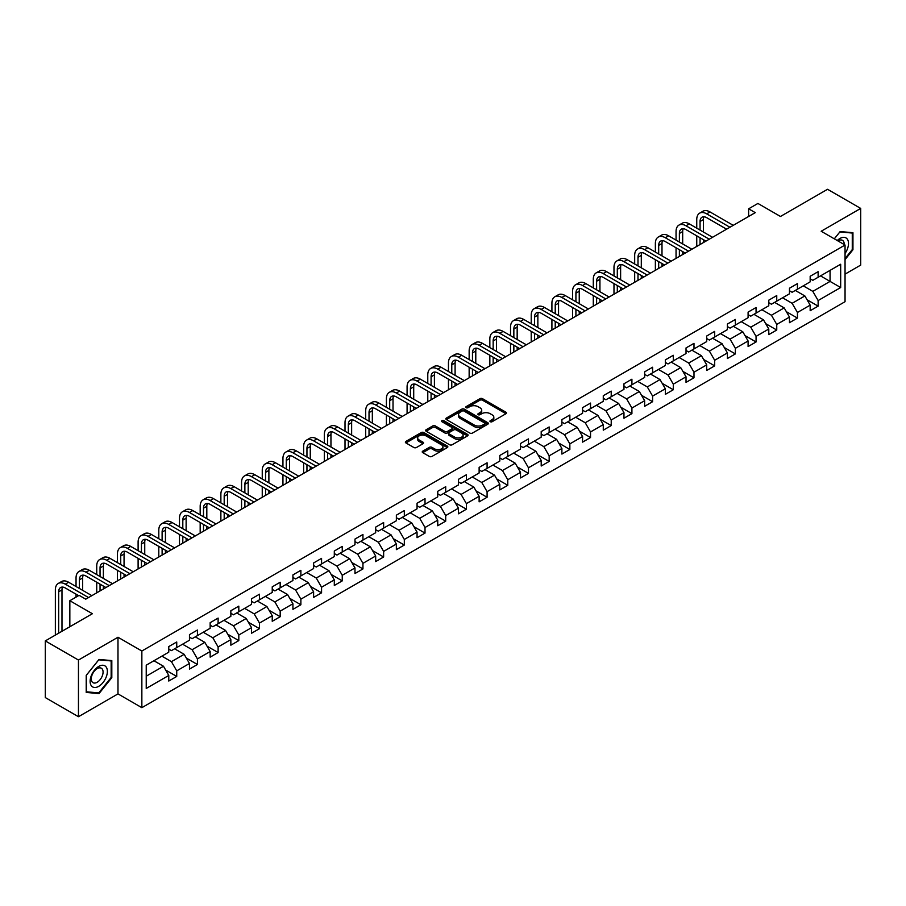 <?xml version="1.0" encoding="UTF-8"?>
<svg xmlns="http://www.w3.org/2000/svg" width="906" height="906" viewBox="0 0 906 906"><rect width="100%" height="100%" fill="white"/><g stroke="black" fill="none" stroke-linecap="round" stroke-linejoin="round"><path stroke-width="1.36" d="M490.305 421.709A1.291 0.747 0 0 0 492.128 421.709L505.956 413.714A1.846 1.065 0 0 0 506.499 412.966A1.846 1.065 0 0 0 505.956 412.219L482.524 398.685A1.846 1.065 0 0 0 479.92 398.685L466.092 406.669A1.291 0.747 0 0 0 467.915 407.723L469.704 406.692A5.889 3.397 0 0 1 478.04 406.692L479.987 407.813A5.889 3.397 0 0 1 481.709 410.225A5.889 3.397 0 0 1 479.987 412.626L478.198 413.657A1.291 0.747 0 0 0 480.021 414.71L481.811 413.68A5.889 3.397 0 0 1 490.146 413.68L492.094 414.812A5.889 3.397 0 0 1 493.827 417.213A5.889 3.397 0 0 1 492.094 419.614L490.305 420.656A1.291 0.747 0 0 0 490.305 421.709L490.305 420.656M422.774 451.143A1.846 1.065 0 0 0 422.23 451.901A1.846 1.065 0 0 0 422.774 452.649L429.342 456.443A1.846 1.065 0 0 0 431.947 456.443L447.315 447.575A1.846 1.065 0 0 0 447.847 446.828A1.846 1.065 0 0 0 447.315 446.069L423.883 432.547A1.846 1.065 0 0 0 421.279 432.547L405.911 441.415A1.846 1.065 0 0 0 405.378 442.162A1.846 1.065 0 0 0 405.911 442.921L413.861 447.507A1.846 1.065 0 0 0 416.454 447.507L423.034 443.702A1.846 1.065 0 0 0 423.578 442.955A1.846 1.065 0 0 0 423.034 442.207L419.093 439.931A4.926 2.843 0 0 1 417.655 437.915A4.926 2.843 0 0 1 420.69 435.288A4.926 2.843 0 0 1 426.058 435.911L441.482 444.812A4.926 2.843 0 0 1 442.932 446.828A4.926 2.843 0 0 1 439.886 449.455A4.926 2.843 0 0 1 434.518 448.832L431.947 447.349A1.846 1.065 0 0 0 429.342 447.349L422.774 451.143L422.774 452.649M845.049 274.133L860.7 265.096L860.7 208.425L827.54 189.286L780.462 216.466L757.914 203.454L748.628 208.81L755.264 212.638L85.753 599.172L79.116 595.344L69.841 600.712L69.841 626.737M78.46 660.055L78.46 716.714L117.984 693.894L117.984 637.235L78.46 660.055L45.3 640.904L92.378 613.724L69.841 600.712M117.984 637.235L141.857 651.018L845.049 245.028L845.049 301.698L141.857 707.677L141.857 651.018M860.7 208.425L821.176 231.245L845.049 245.028M469.829 433.068A1.846 1.065 0 0 0 472.434 433.068L487.802 424.201A1.846 1.065 0 0 0 488.334 423.453A1.846 1.065 0 0 0 487.802 422.694L464.37 409.172A1.846 1.065 0 0 0 461.766 409.172L446.398 418.04A1.846 1.065 0 0 0 445.865 418.787A1.846 1.065 0 0 0 446.398 419.546L469.829 433.068M442.422 421.981A1.291 0.747 0 0 1 443.736 422.162L467.53 435.899L452.196 444.755A1.846 1.065 0 0 1 449.591 444.755L426.16 431.233L432.728 427.462L432.728 425.933L426.16 429.727A1.846 1.065 0 0 0 425.616 430.475A1.846 1.065 0 0 0 426.16 431.233L426.16 429.727M432.728 427.462A1.846 1.065 0 0 1 435.333 427.462L435.333 425.933A1.846 1.065 0 0 0 432.728 425.933M435.333 425.933L444.835 431.415A1.846 1.065 0 0 0 447.439 431.415L451.8 428.9A1.846 1.065 0 0 0 452.343 428.153A1.846 1.065 0 0 0 451.8 427.394L441.913 421.686A1.291 0.747 0 0 1 443.736 420.633L467.553 434.382A1.846 1.065 0 0 1 468.096 435.14A1.846 1.065 0 0 1 467.553 435.888L467.553 434.382M78.46 716.714L45.3 697.575L45.3 640.904M165.662 670.044L176.738 676.442L176.738 670.848L189.467 663.498L189.467 669.092L197.429 664.494L197.429 658.9L210.158 651.55L210.158 657.144L218.12 652.547L218.12 646.963L230.849 639.602L230.849 645.197L238.81 640.599L238.81 635.015L251.54 627.665L251.54 633.249L259.49 628.662L259.49 623.068L272.23 615.718L272.23 621.301L280.18 616.714L280.18 611.12L292.921 603.77L292.921 609.364L300.871 604.766L300.871 599.172L313.612 591.822L313.612 597.416L321.562 592.818L321.562 587.235L334.303 579.885L334.303 585.469L342.253 580.871L342.253 575.287L354.982 567.937L354.982 573.521L362.944 568.934L362.944 563.339L375.673 555.99L375.673 561.584L383.634 556.986L383.634 551.392L396.364 544.042L396.364 549.636L404.325 545.038L404.325 539.455L417.054 532.094L417.054 537.688L425.016 533.09L425.016 527.507L437.745 520.157L437.745 525.74L445.707 521.154L445.707 515.559L458.436 508.209L458.436 513.804L466.397 509.206L466.397 503.611L479.127 496.262L479.127 501.856L487.088 497.258L487.088 491.664L499.818 484.314L499.818 489.908L507.779 485.31L507.779 479.727L520.508 472.377L520.508 477.96L528.47 473.374L528.47 467.779L541.199 460.429L541.199 466.012L549.161 461.426L549.161 455.831L561.89 448.481L561.89 454.076L569.851 449.478L569.851 443.883L582.581 436.533L582.581 442.128L590.531 437.53L590.531 431.947L603.271 424.597L603.271 430.18L611.222 425.582L611.222 419.999L623.962 412.649L623.962 418.232L631.912 413.646L631.912 408.051L644.653 400.701L644.653 406.296L652.603 401.698L652.603 396.103L665.344 388.753L665.344 394.348L673.294 389.75L673.294 384.167L686.023 376.805L686.023 382.4L693.985 377.802L693.985 372.219L706.714 364.869L706.714 370.452L714.675 365.865L714.675 360.271L727.405 352.921L727.405 358.516L735.366 353.918L735.366 348.323L748.096 340.973L748.096 346.568L756.057 341.97L756.057 336.375L768.786 329.025L768.786 334.62L776.748 330.022L776.748 324.439L789.477 317.089L789.477 322.672L797.439 318.085L797.439 312.491L810.168 305.141L810.168 310.724L818.129 306.137L818.129 300.543L840.677 287.53L840.677 264.246L830.066 270.373L830.066 281.404L840.677 287.53M176.738 676.442L168.776 681.029L168.776 675.446L146.228 688.458L146.228 665.185L168.776 652.161L168.776 646.578L176.738 641.98L176.738 647.575L189.467 640.225L189.467 634.63L197.429 630.032L197.429 635.627L210.158 628.277L210.158 622.682L218.12 618.085L218.12 623.679L230.849 616.329L230.849 610.735L238.81 606.148L238.81 611.731L251.54 604.381L251.54 598.798L259.49 594.2L259.49 599.795L272.23 592.433L272.23 586.85L280.18 582.252L280.18 587.847L292.921 580.497L292.921 574.902L300.871 570.304L300.871 575.899L313.612 568.549L313.612 562.954L321.562 558.368L321.562 563.951L334.303 556.601L334.303 551.018L342.253 546.42L342.253 552.003L354.982 544.653L354.982 539.07L362.944 534.472L362.944 540.067L375.673 532.717L375.673 527.122L383.634 522.524L383.634 528.119L396.364 520.769L396.364 515.174L404.325 510.588L404.325 516.171L417.054 508.821L417.054 503.226L425.016 498.64L425.016 504.223L437.745 496.873L437.745 491.29L445.707 486.692L445.707 492.286L458.436 484.925L458.436 479.342L466.397 474.744L466.397 480.339L479.127 472.989L479.127 467.394L487.088 462.796L487.088 468.391L499.818 461.041L499.818 455.446L507.779 450.86L507.779 456.443L520.508 449.093L520.508 443.51L528.47 438.912L528.47 444.495L541.199 437.145L541.199 431.562L549.161 426.964L549.161 432.558L561.89 425.208L561.89 419.614L569.851 415.016L569.851 420.611L582.581 413.261L582.581 407.666L590.531 403.079L590.531 408.663L603.271 401.313L603.271 395.718L611.222 391.132L611.222 396.715L623.962 389.365L623.962 383.782L631.912 379.184L631.912 384.778L644.653 377.428L644.653 371.834L652.603 367.236L652.603 372.83L665.344 365.48L665.344 359.886L673.294 355.288L673.294 360.882L686.023 353.533L686.023 347.938L693.985 343.351L693.985 348.935L706.714 341.585L706.714 336.001L714.675 331.403L714.675 336.998L727.405 329.637L727.405 324.054L735.366 319.456L735.366 325.05L748.096 317.7L748.096 312.106L756.057 307.508L756.057 313.102L768.786 305.752L768.786 300.158L776.748 295.571L776.748 301.154L789.477 293.804L789.477 288.221L797.439 283.623L797.439 289.207L810.168 281.857L810.168 276.273L818.129 271.675L818.129 277.27L840.677 264.246M174.609 648.798L184.167 654.313L171.427 661.663L161.88 656.148M168.776 649.104L171.427 650.633L176.738 647.575M171.427 661.663L176.738 670.848M184.167 654.313L189.467 663.498M195.3 636.85L204.847 642.365L192.117 649.715L182.57 644.2M189.467 637.156L192.117 638.685L197.429 635.627M192.117 649.715L197.429 658.9M204.847 642.365L210.158 651.55M215.99 624.902L225.537 630.417L212.808 637.767L203.261 632.252M210.158 625.208L212.808 626.748L218.12 623.679M212.808 637.767L218.12 646.963M225.537 630.417L230.849 639.602M236.681 612.954L246.228 618.47L233.499 625.82L223.952 620.316M230.849 613.271L233.499 614.8L238.81 611.731M233.499 625.82L238.81 635.015M246.228 618.47L251.54 627.665M257.372 601.018L266.919 606.533L254.19 613.883L244.643 608.368M251.54 601.324L254.19 602.852L259.49 599.795M254.19 613.883L259.49 623.068M266.919 606.533L272.23 615.718M278.063 589.07L287.61 594.585L274.88 601.935L265.333 596.42M272.23 589.376L274.88 590.905L280.18 587.847M274.88 601.935L280.18 611.12M287.61 594.585L292.921 603.77M298.754 577.122L308.3 582.637L295.571 589.987L286.024 584.472M292.921 577.428L295.571 578.957L300.871 575.899M295.571 589.987L300.871 599.172M308.3 582.637L313.612 591.822M319.444 565.174L328.991 570.689L316.262 578.039L306.715 572.524M313.612 565.48L316.262 567.02L321.562 563.951M316.262 578.039L321.562 587.235M328.991 570.689L334.303 579.885M340.135 553.238L349.682 558.742L336.953 566.103L327.406 560.587M334.303 553.543L336.953 555.072L342.253 552.003M336.953 566.103L342.253 575.287M349.682 558.742L354.982 567.937M360.826 541.29L370.373 546.805L357.644 554.155L348.085 548.64M354.982 541.595L357.644 543.124L362.944 540.067M357.644 554.155L362.944 563.339M370.373 546.805L375.673 555.99M381.517 529.342L391.064 534.857L378.334 542.207L368.776 536.692M375.673 529.648L378.334 531.176L383.634 528.119M378.334 542.207L383.634 551.392M391.064 534.857L396.364 544.042M402.207 517.394L411.754 522.909L399.025 530.259L389.467 524.744M396.364 517.7L399.025 519.24L404.325 516.171M399.025 530.259L404.325 539.455M411.754 522.909L417.054 532.094M422.898 505.457L432.445 510.961L419.716 518.311L410.158 512.807M417.054 505.763L419.716 507.292L425.016 504.223M419.716 518.311L425.016 527.507M432.445 510.961L437.745 520.157M443.578 493.51L453.136 499.025L440.395 506.375L430.848 500.859M437.745 493.815L440.395 495.344L445.707 492.286M440.395 506.375L445.707 515.559M453.136 499.025L458.436 508.209M464.268 481.562L473.827 487.077L461.086 494.427L451.539 488.912M458.436 481.867L461.086 483.396L466.397 480.339M461.086 494.427L466.397 503.611M473.827 487.077L479.127 496.262M484.959 469.614L494.517 475.129L481.777 482.479L472.23 476.964M479.127 469.92L481.777 471.448L487.088 468.391M481.777 482.479L487.088 491.664M494.517 475.129L499.818 484.314M505.65 457.666L515.208 463.181L502.468 470.531L492.921 465.027M499.818 457.972L502.468 459.512L507.779 456.443M502.468 470.531L507.779 479.727M515.208 463.181L520.508 472.377M526.341 445.729L535.888 451.233L523.158 458.595L513.611 453.079M520.508 446.035L523.158 447.564L528.47 444.495M523.158 458.595L528.47 467.779M535.888 451.233L541.199 460.429M547.031 433.781L556.578 439.297L543.849 446.647L534.302 441.131M541.199 434.087L543.849 435.616L549.161 432.558M543.849 446.647L549.161 455.831M556.578 439.297L561.89 448.481M567.722 421.834L577.269 427.349L564.54 434.699L554.993 429.184M561.89 422.139L564.54 423.668L569.851 420.611M564.54 434.699L569.851 443.883M577.269 427.349L582.581 436.533M588.413 409.886L597.96 415.401L585.231 422.751L575.684 417.236M582.581 410.192L585.231 411.732L590.531 408.663M585.231 422.751L590.531 431.947M597.96 415.401L603.271 424.597M609.104 397.949L618.651 403.453L605.921 410.803L596.375 405.299M603.271 398.255L605.921 399.784L611.222 396.715M605.921 410.803L611.222 419.999M618.651 403.453L623.962 412.649M629.795 386.001L639.342 391.517L626.612 398.867L617.065 393.351M623.962 386.307L626.612 387.836L631.912 384.778M626.612 398.867L631.912 408.051M639.342 391.517L644.653 400.701M650.485 374.053L660.032 379.569L647.303 386.919L637.756 381.403M644.653 374.359L647.303 375.888L652.603 372.83M647.303 386.919L652.603 396.103M660.032 379.569L665.344 388.753M671.176 362.106L680.723 367.621L667.994 374.971L658.447 369.455M665.344 362.411L667.994 363.952L673.294 360.882M667.994 374.971L673.294 384.167M680.723 367.621L686.023 376.805M691.867 350.158L701.414 355.673L688.685 363.023L679.126 357.519M686.023 350.475L688.685 352.004L693.985 348.935M688.685 363.023L693.985 372.219M701.414 355.673L706.714 364.869M712.558 338.221L722.105 343.736L709.375 351.086L699.817 345.571M706.714 338.527L709.375 340.056L714.675 336.998M709.375 351.086L714.675 360.271M722.105 343.736L727.405 352.921M733.248 326.273L742.795 331.789L730.066 339.138L720.508 333.623M727.405 326.579L730.066 328.108L735.366 325.05M730.066 339.138L735.366 348.323M742.795 331.789L748.096 340.973M753.939 314.325L763.486 319.841L750.746 327.191L741.199 321.675M748.096 314.631L750.746 316.16L756.057 313.102M750.746 327.191L756.057 336.375M763.486 319.841L768.786 329.025M774.619 302.377L784.177 307.893L771.436 315.243L761.889 309.727M768.786 302.683L771.436 304.223L776.748 301.154M771.436 315.243L776.748 324.439M784.177 307.893L789.477 317.089M795.309 290.441L804.868 295.945L792.127 303.306L782.58 297.791M789.477 290.747L792.127 292.276L797.439 289.207M792.127 303.306L797.439 312.491M804.868 295.945L810.168 305.141M820.519 275.888L830.066 281.404L812.818 291.358L803.271 285.843M810.168 278.799L812.818 280.328L818.129 277.27M812.818 291.358L818.129 300.543M117.984 693.894L141.857 707.677M748.628 208.81L748.628 216.466M146.228 676.204L163.476 666.25L153.918 660.746M163.476 666.25L168.776 675.446M807.053 299.739L818.129 306.137M786.363 311.687L797.439 318.085M765.672 323.635L776.748 330.022M744.981 335.571L756.057 341.97M724.29 347.519L735.366 353.918M703.6 359.467L714.675 365.865M682.909 371.415L693.985 377.802M662.218 383.363L673.294 389.75M641.527 395.299L652.603 401.698M620.837 407.247L631.912 413.646M600.157 419.195L611.222 425.582M579.466 431.143L590.531 437.53M558.775 443.079L569.851 449.478M538.085 455.027L549.161 461.426M517.394 466.975L528.47 473.374M496.703 478.923L507.779 485.31M476.012 490.871L487.088 497.258M455.322 502.807L466.397 509.206M434.631 514.755L445.707 521.154M413.94 526.703L425.016 533.09M393.249 538.651L404.325 545.038M372.559 550.588L383.634 556.986M351.868 562.535L362.944 568.934M331.177 574.483L342.253 580.871M310.486 586.431L321.562 592.818M289.795 598.368L300.871 604.766M269.116 610.316L280.18 616.714M248.425 622.263L259.49 628.662M227.734 634.211L238.81 640.599M207.044 646.159L218.12 652.547M186.353 658.096L197.429 664.494M845.049 259.592L852.942 249.773L852.942 232.706L840.145 231.562L834.301 238.822L839.873 231.936L852.274 233.046L852.274 249.58L845.049 258.572M86.217 692.433L99.014 693.577L111.812 677.654L111.812 660.599L99.014 659.455L86.217 675.366L86.217 692.433M852.274 249.388L852.942 249.773M111.155 677.28L111.812 677.654M97.667 692.796L99.014 693.577M490.825 421.89L492.094 421.154A5.889 3.397 0 0 0 493.827 418.742L493.827 417.213M481.709 410.225L481.709 411.754A5.889 3.397 0 0 1 479.987 414.155L478.719 414.891M505.933 413.736L482.524 400.214A1.846 1.065 0 0 0 479.92 400.214L466.601 407.904M487.779 424.212L464.37 410.701A1.846 1.065 0 0 0 461.766 410.701L446.432 419.557M484.54 423.974A1.291 0.747 0 0 0 484.54 422.921L463.974 411.052A1.291 0.747 0 0 0 462.151 411.052L460.271 412.139A5.889 3.397 0 0 0 458.538 414.54A5.889 3.397 0 0 0 460.271 416.953L474.325 425.073A5.889 3.397 0 0 0 482.66 425.073L484.54 423.974L484.54 425.514A1.291 0.747 0 0 0 484.925 424.982L484.925 423.453M458.538 414.54L458.538 416.08A5.889 3.397 0 0 0 460.271 418.481L460.271 416.953M484.54 425.514L482.66 426.601A5.889 3.397 0 0 1 474.325 426.601L460.271 418.481M435.333 427.462L444.835 432.955A1.846 1.065 0 0 0 447.439 432.955L451.8 430.429A1.846 1.065 0 0 0 452.343 429.682L452.343 428.153M454.699 437.111A4.926 2.843 0 0 0 460.067 437.723A4.926 2.843 0 0 0 463.113 435.106A4.926 2.843 0 0 0 461.664 433.091L456.228 429.954A1.846 1.065 0 0 0 453.623 429.954L449.263 432.468A1.846 1.065 0 0 0 448.73 433.227A1.846 1.065 0 0 0 449.263 433.974L454.699 437.111L454.699 438.64A4.926 2.843 0 0 0 460.067 439.263A4.926 2.843 0 0 0 463.113 436.635L463.113 435.106M448.73 433.227L448.73 434.755A1.846 1.065 0 0 0 449.263 435.503L449.263 433.974M454.699 438.64L449.263 435.503M442.932 446.828L442.932 448.357A4.926 2.843 0 0 1 439.886 450.984A4.926 2.843 0 0 1 434.518 450.373L431.947 448.889A1.846 1.065 0 0 0 429.342 448.889L422.796 452.66M417.655 437.915L417.655 439.455A4.926 2.843 0 0 0 419.093 441.46L419.093 439.931M423.011 443.725L419.093 441.46M447.292 447.587L423.883 434.076A1.846 1.065 0 0 0 421.279 434.076L405.933 442.932M696.748 228.165L696.748 219.592A14.066 8.12 60 0 1 699.659 213.148L702.977 211.234A14.066 8.12 60 0 1 710.01 211.936L733.248 225.345M699.659 213.148A14.066 8.12 60 0 1 706.691 213.85L729.93 227.259M726.612 229.184L706.691 217.678A9.377 5.413 -120 0 0 702.003 217.214A9.377 5.413 -120 0 0 700.055 221.506L700.055 230.079M703.962 216.783A9.377 5.413 -120 0 0 703.373 219.592L703.373 231.993M700.055 237.734L700.055 244.507M703.373 239.648L703.373 242.593M696.748 246.421L696.748 235.82M845.049 253.454A12.197 7.044 120 0 0 847.348 249.139A12.197 7.044 120 0 0 846.589 238.346A12.197 7.044 120 0 0 837.246 240.52M851.459 232.57L852.274 233.046M844.199 244.541A8.347 4.824 120 0 0 842.478 240.339A8.347 4.824 120 0 0 837.982 240.951M98.754 686.318A12.197 7.044 120 0 0 107.372 671.38A12.197 7.044 120 0 0 98.754 666.408A12.197 7.044 120 0 0 90.124 681.335A12.197 7.044 120 0 0 98.754 686.318M97.18 682.275A8.347 4.824 120 0 0 102.627 674.913A8.347 4.824 120 0 0 101.347 668.232A8.347 4.824 120 0 0 97.18 668.639A8.347 4.824 120 0 0 91.721 676.001A8.347 4.824 120 0 0 93.001 682.682A8.347 4.824 120 0 0 97.18 682.275M86.353 675.253L98.754 659.828L111.155 660.938L111.155 677.473L98.754 692.897L86.353 691.788L86.319 675.242M110.328 660.463L111.155 660.938M676.057 240.113L676.057 231.54A14.066 8.12 60 0 1 678.968 225.096L682.286 223.182A14.066 8.12 60 0 1 689.319 223.884L712.558 237.293M678.968 225.096A14.066 8.12 60 0 1 686.001 225.798L709.239 239.207M705.921 241.121L686.001 229.626A9.377 5.413 -120 0 0 681.312 229.161A9.377 5.413 -120 0 0 679.375 233.454L679.375 242.027M683.271 228.731A9.377 5.413 -120 0 0 682.682 231.54L682.682 243.941M679.375 249.682L679.375 256.455M682.682 251.596L682.682 254.541M676.057 258.369L676.057 247.768M655.366 252.061L655.366 243.488A14.066 8.12 60 0 1 658.277 237.044L661.595 235.13A14.066 8.12 60 0 1 668.628 235.82L691.867 249.241M658.277 237.044A14.066 8.12 60 0 1 665.31 237.734L688.549 251.155M685.23 253.068L665.31 241.574A9.377 5.413 -120 0 0 660.621 241.109A9.377 5.413 -120 0 0 658.685 245.401L658.685 253.974M662.58 240.668A9.377 5.413 -120 0 0 661.992 243.488L661.992 255.888M658.685 261.63L658.685 268.403M661.992 263.544L661.992 266.489M655.366 270.316L655.366 259.716M634.676 264.008L634.676 255.424A14.066 8.12 60 0 1 637.586 248.991L640.904 247.078A14.066 8.12 60 0 1 647.937 247.768L671.176 261.188M637.586 248.991A14.066 8.12 60 0 1 644.619 249.682L667.858 263.102M664.54 265.016L644.619 253.51A9.377 5.413 -120 0 0 639.93 253.046A9.377 5.413 -120 0 0 637.994 257.338L637.994 265.922M641.89 252.615A9.377 5.413 -120 0 0 641.301 255.424L641.301 267.836M637.994 273.578L637.994 280.339M641.301 275.492L641.301 278.425M634.676 282.253L634.676 271.664M613.985 275.945L613.985 267.372A14.066 8.12 60 0 1 616.895 260.928L620.214 259.014A14.066 8.12 60 0 1 627.246 259.716L650.485 273.136M616.895 260.928A14.066 8.12 60 0 1 623.928 261.63L647.167 275.05M643.849 276.964L623.928 265.458A9.377 5.413 -120 0 0 619.24 264.994A9.377 5.413 -120 0 0 617.303 269.286L617.303 277.859M621.199 264.563A9.377 5.413 -120 0 0 620.621 267.372L620.621 279.773M617.303 285.526L617.303 292.287M620.621 287.44L620.621 290.373M613.985 294.201L613.985 283.612M593.294 287.893L593.294 279.32A14.066 8.12 60 0 1 596.205 272.876L599.523 270.962A14.066 8.12 60 0 1 606.556 271.664L629.795 285.073M596.205 272.876A14.066 8.12 60 0 1 603.237 273.578L626.476 286.987M623.158 288.901L603.237 277.406A9.377 5.413 -120 0 0 598.549 276.942A9.377 5.413 -120 0 0 596.612 281.234L596.612 289.807M600.508 276.511A9.377 5.413 -120 0 0 599.931 279.32L599.931 291.721M596.612 297.462L596.612 304.235M599.931 299.376L599.931 302.321M593.294 306.149L593.294 295.549M572.603 299.841L572.603 291.268A14.066 8.12 60 0 1 575.514 284.824L578.832 282.91A14.066 8.12 60 0 1 585.865 283.612L609.104 297.021M575.514 284.824A14.066 8.12 60 0 1 582.547 285.526L605.786 298.935M602.467 300.849L582.547 289.354A9.377 5.413 -120 0 0 577.858 288.889A9.377 5.413 -120 0 0 575.922 293.182L575.922 301.755M579.829 288.448A9.377 5.413 -120 0 0 579.24 291.268L579.24 303.669M575.922 309.41L575.922 316.183M579.24 311.324L579.24 314.269M572.603 318.097L572.603 307.496M551.913 311.789L551.913 303.204A14.066 8.12 60 0 1 554.823 296.772L558.141 294.858A14.066 8.12 60 0 1 565.174 295.549L588.413 308.969M554.823 296.772A14.066 8.12 60 0 1 561.856 297.462L585.095 310.883M581.777 312.796L561.856 301.29A9.377 5.413 -120 0 0 557.167 300.826A9.377 5.413 -120 0 0 555.231 305.118L555.231 313.703M559.138 300.396A9.377 5.413 -120 0 0 558.549 303.204L558.549 315.616M555.231 321.358L555.231 328.131M558.549 323.272L558.549 326.217M551.913 330.044L551.913 319.444M531.222 323.725L531.222 315.152A14.066 8.12 60 0 1 534.132 308.72L537.451 306.806A14.066 8.12 60 0 1 544.483 307.496L567.722 320.917M534.132 308.72A14.066 8.12 60 0 1 541.176 309.41L564.404 322.83M561.097 324.744L541.176 313.238A9.377 5.413 -120 0 0 536.488 312.774A9.377 5.413 -120 0 0 534.54 317.066L534.54 325.639M538.447 312.344A9.377 5.413 -120 0 0 537.858 315.152L537.858 327.564M534.54 333.306L534.54 340.067M537.858 335.22L537.858 338.153M531.222 341.981L531.222 331.392M510.531 335.673L510.531 327.1A14.066 8.12 60 0 1 513.453 320.656L516.76 318.742A14.066 8.12 60 0 1 523.793 319.444L547.031 332.853M513.453 320.656A14.066 8.12 60 0 1 520.486 321.358L543.713 334.767M540.406 336.681L520.486 325.186A9.377 5.413 -120 0 0 515.797 324.722A9.377 5.413 -120 0 0 513.849 329.014L513.849 337.587M517.756 324.291A9.377 5.413 -120 0 0 517.167 327.1L517.167 339.501M513.849 345.243L513.849 352.015M517.167 347.157L517.167 350.101M510.531 353.929L510.531 343.329M489.84 347.621L489.84 339.048A14.066 8.12 60 0 1 492.762 332.604L496.069 330.69A14.066 8.12 60 0 1 503.102 331.392L526.341 344.801M492.762 332.604A14.066 8.12 60 0 1 499.795 333.306L523.022 346.715M519.716 348.629L499.795 337.134A9.377 5.413 -120 0 0 495.106 336.67A9.377 5.413 -120 0 0 493.158 340.962L493.158 349.535M497.066 336.228A9.377 5.413 -120 0 0 496.477 339.048L496.477 351.449M493.158 357.19L493.158 363.963M496.477 359.104L496.477 362.049M489.84 365.877L489.84 355.277M469.149 359.569L469.149 350.996A14.066 8.12 60 0 1 472.071 344.552L475.378 342.638A14.066 8.12 60 0 1 482.422 343.329L505.65 356.749M472.071 344.552A14.066 8.12 60 0 1 479.104 345.243L502.343 358.663M499.025 360.577L479.104 349.07A9.377 5.413 -120 0 0 474.416 348.606A9.377 5.413 -120 0 0 472.468 352.91L472.468 361.483M476.375 348.176A9.377 5.413 -120 0 0 475.786 350.996L475.786 363.397M472.468 369.138L472.468 375.911M475.786 371.052L475.786 373.997M469.149 377.825L469.149 367.224M448.459 371.517L448.459 362.932A14.066 8.12 60 0 1 451.381 356.5L454.699 354.586A14.066 8.12 60 0 1 461.732 355.277L484.959 368.697M451.381 356.5A14.066 8.12 60 0 1 458.413 357.19L481.652 370.611M478.334 372.525L458.413 361.018A9.377 5.413 -120 0 0 453.725 360.554A9.377 5.413 -120 0 0 451.777 364.846L451.777 373.431M455.684 360.124A9.377 5.413 -120 0 0 455.095 362.932L455.095 375.344M451.777 381.086L451.777 387.847M455.095 383L455.095 385.933M448.459 389.761L448.459 379.172M427.779 383.453L427.779 374.88A14.066 8.12 60 0 1 430.69 368.436L434.008 366.522A14.066 8.12 60 0 1 441.041 367.224L464.268 380.633M430.69 368.436A14.066 8.12 60 0 1 437.723 369.138L460.961 382.559M457.643 384.472L437.723 372.966A9.377 5.413 -120 0 0 433.034 372.502A9.377 5.413 -120 0 0 431.086 376.794L431.086 385.367M434.993 372.072A9.377 5.413 -120 0 0 434.404 374.88L434.404 387.281M431.086 393.023L431.086 399.795M434.404 394.948L434.404 397.881M427.779 401.709L427.779 391.109M407.088 395.401L407.088 386.828A14.066 8.12 60 0 1 409.999 380.384L413.317 378.47A14.066 8.12 60 0 1 420.35 379.172L443.578 392.581M409.999 380.384A14.066 8.12 60 0 1 417.032 381.086L440.271 394.495M436.952 396.409L417.032 384.914A9.377 5.413 -120 0 0 412.343 384.45A9.377 5.413 -120 0 0 410.395 388.742L410.395 397.315M414.302 384.019A9.377 5.413 -120 0 0 413.714 386.828L413.714 399.229M410.395 404.971L410.395 411.743M413.714 406.885L413.714 409.829M407.088 413.657L407.088 403.057M386.398 407.349L386.398 398.776A14.066 8.12 60 0 1 389.308 392.332L392.626 390.418A14.066 8.12 60 0 1 399.659 391.109L422.898 404.529M389.308 392.332A14.066 8.12 60 0 1 396.341 393.023L419.58 406.443M416.262 408.357L396.341 396.862A9.377 5.413 -120 0 0 391.652 396.398A9.377 5.413 -120 0 0 389.705 400.69L389.705 409.263M393.612 395.956A9.377 5.413 -120 0 0 393.023 398.776L393.023 411.177M389.705 416.919L389.705 423.691M393.023 418.832L393.023 421.777M386.398 425.605L386.398 415.005M365.707 419.297L365.707 410.712A14.066 8.12 60 0 1 368.617 404.28L371.936 402.366A14.066 8.12 60 0 1 378.968 403.057L402.207 416.477M368.617 404.28A14.066 8.12 60 0 1 375.65 404.971L398.889 418.391M395.571 420.305L375.65 408.799A9.377 5.413 -120 0 0 370.962 408.334A9.377 5.413 -120 0 0 369.025 412.626L369.025 421.211M372.921 407.904A9.377 5.413 -120 0 0 372.332 410.712L372.332 423.125M369.025 428.866L369.025 435.627M372.332 430.78L372.332 433.714M365.707 437.553L365.707 426.953M345.016 431.233L345.016 422.66A14.066 8.12 60 0 1 347.927 416.228L351.245 414.302A14.066 8.12 60 0 1 358.278 415.005L381.517 428.425M347.927 416.228A14.066 8.12 60 0 1 354.959 416.919L378.198 430.339M374.88 432.253L354.959 420.746A9.377 5.413 -120 0 0 350.271 420.282A9.377 5.413 -120 0 0 348.334 424.574L348.334 433.147M352.23 419.852A9.377 5.413 -120 0 0 351.641 422.66L351.641 435.061M348.334 440.814L348.334 447.575M351.641 442.728L351.641 445.661M345.016 449.489L345.016 438.9M324.325 443.181L324.325 434.608A14.066 8.12 60 0 1 327.236 428.164L330.554 426.25A14.066 8.12 60 0 1 337.587 426.953L360.826 440.361M327.236 428.164A14.066 8.12 60 0 1 334.269 428.866L357.508 442.275M354.189 444.189L334.269 432.694A9.377 5.413 -120 0 0 329.58 432.23A9.377 5.413 -120 0 0 327.644 436.522L327.644 445.095M331.539 431.8A9.377 5.413 -120 0 0 330.95 434.608L330.95 447.009M327.644 452.751L327.644 459.523M330.95 454.665L330.95 457.609M324.325 461.437L324.325 450.837M303.635 455.129L303.635 446.556A14.066 8.12 60 0 1 306.545 440.112L309.863 438.198A14.066 8.12 60 0 1 316.896 438.9L340.135 452.309M306.545 440.112A14.066 8.12 60 0 1 313.578 440.814L336.817 454.223M333.499 456.137L313.578 444.642A9.377 5.413 -120 0 0 308.889 444.178A9.377 5.413 -120 0 0 306.953 448.47L306.953 457.043M310.849 443.736A9.377 5.413 -120 0 0 310.26 446.556L310.26 458.957M306.953 464.699L306.953 471.471M310.26 466.613L310.26 469.557M303.635 473.385L303.635 462.785M282.944 467.077L282.944 458.493A14.066 8.12 60 0 1 285.854 452.06L289.173 450.146A14.066 8.12 60 0 1 296.205 450.837L319.444 464.257M285.854 452.06A14.066 8.12 60 0 1 292.887 452.751L316.126 466.171M312.808 468.085L292.887 456.579A9.377 5.413 -120 0 0 288.199 456.114A9.377 5.413 -120 0 0 286.262 460.407L286.262 468.991M290.158 455.684A9.377 5.413 -120 0 0 289.58 458.493L289.58 470.905M286.262 476.647L286.262 483.419M289.58 478.561L289.58 481.505M282.944 485.333L282.944 474.733M262.253 479.014L262.253 470.44A14.066 8.12 60 0 1 265.164 464.008L268.482 462.094A14.066 8.12 60 0 1 275.515 462.785L298.754 476.205M265.164 464.008A14.066 8.12 60 0 1 272.196 464.699L295.435 478.119M292.117 480.033L272.196 468.527A9.377 5.413 -120 0 0 267.508 468.062A9.377 5.413 -120 0 0 265.571 472.354L265.571 480.939M269.467 467.632A9.377 5.413 -120 0 0 268.889 470.44L268.889 482.853M265.571 488.594L265.571 495.356M268.889 490.508L268.889 493.442M262.253 497.269L262.253 486.681M241.562 490.961L241.562 482.388A14.066 8.12 60 0 1 244.473 475.944L247.791 474.031A14.066 8.12 60 0 1 254.824 474.733L278.063 488.141M244.473 475.944A14.066 8.12 60 0 1 251.506 476.647L274.745 490.055M271.426 491.981L251.506 480.474A9.377 5.413 -120 0 0 246.817 480.01A9.377 5.413 -120 0 0 244.88 484.302L244.88 492.875M248.788 479.58A9.377 5.413 -120 0 0 248.199 482.388L248.199 494.789M244.88 500.531L244.88 507.303M248.199 502.445L248.199 505.389M241.562 509.217L241.562 498.617M220.871 502.909L220.871 494.336A14.066 8.12 60 0 1 223.782 487.892L227.1 485.978A14.066 8.12 60 0 1 234.133 486.681L257.372 500.089M223.782 487.892A14.066 8.12 60 0 1 230.826 488.594L254.054 502.003M250.747 503.917L230.826 492.422A9.377 5.413 -120 0 0 226.126 491.958A9.377 5.413 -120 0 0 224.19 496.25L224.19 504.823M228.097 491.528A9.377 5.413 -120 0 0 227.508 494.336L227.508 506.737M224.19 512.479L224.19 519.251M227.508 514.393L227.508 517.337M220.871 521.165L220.871 510.565M200.181 514.857L200.181 506.284A14.066 8.12 60 0 1 203.103 499.84L206.409 497.926A14.066 8.12 60 0 1 213.442 498.617L236.681 512.037M203.103 499.84A14.066 8.12 60 0 1 210.135 500.531L233.363 513.951M230.056 515.865L210.135 504.37A9.377 5.413 -120 0 0 205.447 503.895A9.377 5.413 -120 0 0 203.499 508.198L203.499 516.771M207.406 503.464A9.377 5.413 -120 0 0 206.817 506.284L206.817 518.685M203.499 524.427L203.499 531.199M206.817 526.341L206.817 529.285M200.181 533.113L200.181 522.513M179.49 526.805L179.49 518.221A14.066 8.12 60 0 1 182.412 511.788L185.719 509.874A14.066 8.12 60 0 1 192.751 510.565L215.99 523.985M182.412 511.788A14.066 8.12 60 0 1 189.445 512.479L212.672 525.899M209.365 527.813L189.445 516.307A9.377 5.413 -120 0 0 184.756 515.842A9.377 5.413 -120 0 0 182.808 520.135L182.808 528.719M186.715 515.412A9.377 5.413 -120 0 0 186.126 518.221L186.126 530.633M182.808 536.375L182.808 543.136M186.126 538.289L186.126 541.222M179.49 545.05L179.49 534.461M158.799 538.742L158.799 530.169A14.066 8.12 60 0 1 161.721 523.725L165.028 521.811A14.066 8.12 60 0 1 172.061 522.513L195.3 535.933M161.721 523.725A14.066 8.12 60 0 1 168.754 524.427L191.981 537.847M188.674 539.761L168.754 528.255A9.377 5.413 -120 0 0 164.065 527.79A9.377 5.413 -120 0 0 162.117 532.082L162.117 540.655M166.024 527.36A9.377 5.413 -120 0 0 165.436 530.169L165.436 542.569M162.117 548.323L162.117 555.084M165.436 550.236L165.436 553.17M158.799 556.997L158.799 546.397M138.108 550.689L138.108 542.116A14.066 8.12 60 0 1 141.03 535.673L144.337 533.759A14.066 8.12 60 0 1 151.381 534.461L174.609 547.87M141.03 535.673A14.066 8.12 60 0 1 148.063 536.375L171.302 549.783M167.984 551.697L148.063 540.202A9.377 5.413 -120 0 0 143.375 539.738A9.377 5.413 -120 0 0 141.427 544.03L141.427 552.603M145.334 539.308A9.377 5.413 -120 0 0 144.745 542.116L144.745 554.517M141.427 560.259L141.427 567.031M144.745 562.173L144.745 565.118M138.108 568.945L138.108 558.345M117.429 562.637L117.429 554.064A14.066 8.12 60 0 1 120.339 547.62L123.658 545.706A14.066 8.12 60 0 1 130.691 546.397L153.918 559.817M120.339 547.62A14.066 8.12 60 0 1 127.372 548.323L150.611 561.731M147.293 563.645L127.372 552.15A9.377 5.413 -120 0 0 122.684 551.686A9.377 5.413 -120 0 0 120.736 555.978L120.736 564.551M124.643 551.244A9.377 5.413 -120 0 0 124.054 554.064L124.054 566.465M120.736 572.207L120.736 578.979M124.054 574.121L124.054 577.065M117.429 580.893L117.429 570.293M96.738 574.585L96.738 566.001A14.066 8.12 60 0 1 99.649 559.568L102.967 557.654A14.066 8.12 60 0 1 110 558.345L133.227 571.765M99.649 559.568A14.066 8.12 60 0 1 106.682 560.259L129.92 573.679M126.602 575.593L106.682 564.087A9.377 5.413 -120 0 0 101.993 563.623A9.377 5.413 -120 0 0 100.045 567.915L100.045 576.499M103.952 563.192A9.377 5.413 -120 0 0 103.363 566.001L103.363 578.413M100.045 584.155L100.045 590.927M103.363 586.069L103.363 589.002M96.738 592.841L96.738 582.241M76.047 586.522L76.047 577.949A14.066 8.12 60 0 1 78.958 571.516L82.276 569.602A14.066 8.12 60 0 1 89.309 570.293L112.548 583.713M78.958 571.516A14.066 8.12 60 0 1 85.991 572.207L109.23 585.627M105.911 587.541L85.991 576.035A9.377 5.413 -120 0 0 81.302 575.57A9.377 5.413 -120 0 0 79.354 579.863L79.354 588.436M83.261 575.14A9.377 5.413 -120 0 0 82.672 577.949L82.672 590.35M76.047 597.122L76.047 594.189M55.357 635.106L55.357 589.897A14.066 8.12 60 0 1 58.267 583.453L61.585 581.539A14.066 8.12 60 0 1 68.618 582.241L91.857 595.65M58.267 583.453A14.066 8.12 60 0 1 65.3 584.155L88.539 597.564M78.584 595.65L65.3 587.983A9.377 5.413 -120 0 0 60.611 587.518A9.377 5.413 -120 0 0 58.663 591.811L58.663 633.192M62.571 587.088A9.377 5.413 -120 0 0 61.982 589.897L61.982 631.278M492.094 421.154L492.094 419.614M478.198 414.71L478.198 413.657M479.987 414.155L479.987 412.626M466.092 407.723L466.092 406.669M479.92 400.214L479.92 398.685M482.524 400.214L482.524 398.685M505.956 413.714L505.956 412.219M446.398 419.546L446.398 418.04M461.766 410.701L461.766 409.172M464.37 410.701L464.37 409.172M487.802 424.201L487.802 422.694M474.325 426.601L474.325 425.073M482.66 426.601L482.66 425.073M444.835 432.955L444.835 431.415M447.439 432.955L447.439 431.415M451.8 430.429L451.8 428.9M443.736 422.162L443.736 420.633M429.342 448.889L429.342 447.349M431.947 448.889L431.947 447.349M434.518 450.373L434.518 448.832M423.034 443.702L423.034 442.207M405.911 442.921L405.911 441.415M421.279 434.076L421.279 432.547M423.883 434.076L423.883 432.547M447.315 447.575L447.315 446.069M710.01 211.936L706.691 213.85M703.373 219.592L700.055 221.506M689.319 223.884L686.001 225.798M682.682 231.54L679.375 233.454M668.628 235.82L665.31 237.734M661.992 243.488L658.685 245.401M647.937 247.768L644.619 249.682M641.301 255.424L637.994 257.338M627.246 259.716L623.928 261.63M620.621 267.372L617.303 269.286M606.556 271.664L603.237 273.578M599.931 279.32L596.612 281.234M585.865 283.612L582.547 285.526M579.24 291.268L575.922 293.182M565.174 295.549L561.856 297.462M558.549 303.204L555.231 305.118M544.483 307.496L541.176 309.41M537.858 315.152L534.54 317.066M523.793 319.444L520.486 321.358M517.167 327.1L513.849 329.014M503.102 331.392L499.795 333.306M496.477 339.048L493.158 340.962M482.422 343.329L479.104 345.243M475.786 350.996L472.468 352.91M461.732 355.277L458.413 357.19M455.095 362.932L451.777 364.846M441.041 367.224L437.723 369.138M434.404 374.88L431.086 376.794M420.35 379.172L417.032 381.086M413.714 386.828L410.395 388.742M399.659 391.109L396.341 393.023M393.023 398.776L389.705 400.69M378.968 403.057L375.65 404.971M372.332 410.712L369.025 412.626M358.278 415.005L354.959 416.919M351.641 422.66L348.334 424.574M337.587 426.953L334.269 428.866M330.95 434.608L327.644 436.522M316.896 438.9L313.578 440.814M310.26 446.556L306.953 448.47M296.205 450.837L292.887 452.751M289.58 458.493L286.262 460.407M275.515 462.785L272.196 464.699M268.889 470.44L265.571 472.354M254.824 474.733L251.506 476.647M248.199 482.388L244.88 484.302M234.133 486.681L230.826 488.594M227.508 494.336L224.19 496.25M213.442 498.617L210.135 500.531M206.817 506.284L203.499 508.198M192.751 510.565L189.445 512.479M186.126 518.221L182.808 520.135M172.061 522.513L168.754 524.427M165.436 530.169L162.117 532.082M151.381 534.461L148.063 536.375M144.745 542.116L141.427 544.03M130.691 546.397L127.372 548.323M124.054 554.064L120.736 555.978M110 558.345L106.682 560.259M103.363 566.001L100.045 567.915M89.309 570.293L85.991 572.207M82.672 577.949L79.354 579.863M68.618 582.241L65.3 584.155M61.982 589.897L58.663 591.811"/></g></svg>
